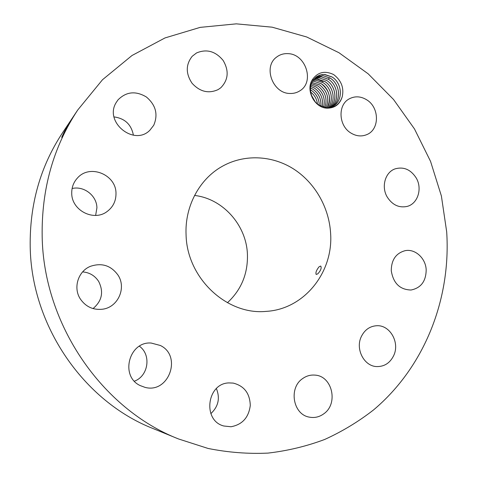 <?xml version="1.0" encoding="UTF-8"?>
<svg xmlns="http://www.w3.org/2000/svg" width="477" height="477" viewBox="0 0 477 477"><rect width="100%" height="100%" fill="white"/><g stroke="black" fill="none" stroke-linecap="round" stroke-linejoin="round"><path stroke-width="0.72" d="M77.727 110.008L62.445 132.922C40.342 166.473 29.592 204.43 30.2 246.794C31.357 325.725 83.761 401.39 152.986 428.519L178.476 438.941L208.055 448.446C228.149 452.47 248.153 454.021 268.056 453.096C287.697 450.801 306.592 446.251 324.742 439.442C342.301 431.446 358.609 421.579 373.664 409.832C424.84 366.676 451.075 298.709 446.687 231.84L441.392 195.993L430.558 161.393L414.477 128.933L393.513 99.46L368.155 73.804L338.986 52.738L306.711 36.985L272.164 27.183L236.294 23.85L200.179 27.374L165 37.933L132.016 55.493L102.507 79.725L77.727 110.008C53.305 147.059 41.445 189.202 42.167 236.449C43.538 324.479 102.06 409.069 178.476 438.941M64.586 132.201L64.294 131.843L61.67 137.346L69.243 123.424L64.3 131.831L68.414 125.052M333.542 74.519C324.98 70.513 318.058 72.051 312.775 79.14C304.928 89.557 314.45 108.309 327.472 108.184C335.021 108.011 339.946 104.189 342.242 96.724C344.144 87.846 341.317 80.488 333.757 74.662L333.542 74.519M230.981 426.754C242.286 424.655 248.72 417.56 250.282 405.462C249.876 393.334 244.182 385.875 233.187 383.091L228.978 382.918C206.881 383.192 202.206 420.648 223.82 426.003L230.981 426.754M186.072 234.809C186.918 278.228 226.927 315.44 266.297 311.368C304.368 309.197 333.548 272.128 330.597 233.164C329.064 207.191 314.689 182.28 293.14 168.685C271.562 155.192 243.866 154.005 221.93 166.521C199.338 179.233 184.688 206.452 186.072 234.809M302.668 378.565C288.406 387.896 292.973 414.555 309.323 417.131C314.546 418.132 319.375 417.023 323.805 413.792C338.616 403.679 332.314 375.983 315.035 375.119C310.587 374.725 306.461 375.87 302.668 378.565M361.238 336.762C355.216 349.158 364.112 366.258 376.693 366.58C384.444 366.688 390.144 362.949 393.799 355.371C399.941 342.403 389.942 324.885 376.8 325.719C369.806 326.161 364.619 329.84 361.238 336.762M391.265 270.692C393.286 283.266 399.875 289.706 411.031 290.016C420.994 287.983 426.044 281.227 426.182 269.738C425.681 258.224 415.169 248.595 405.182 250.663C396.011 253.156 391.367 259.828 391.265 270.692M387.282 197.132C392.392 204.955 398.963 208.055 407.006 206.446C417.816 203.906 422.652 188.504 416.135 177.843C410.703 169.55 403.739 166.539 395.248 168.822C385.201 172.018 380.968 186.829 387.282 197.132M350.917 133.035C356.331 136.285 361.685 136.786 366.992 134.532C379.74 129.368 379.519 107.456 366.73 99.83C360.833 96.235 355.043 95.889 349.367 98.799C337.567 104.69 338.473 125.785 350.917 133.035M289.998 93.468C293.641 93.605 296.944 92.711 299.896 90.803C314.898 82.02 305.793 53.847 287.881 53.645C283.594 53.43 279.802 54.605 276.505 57.168C262.839 66.875 272.796 93.629 289.998 93.468M218.162 89.581L220.821 87.732C228.376 79.897 229.157 70.817 223.164 60.484C215.55 51.224 206.678 48.714 196.542 52.947L192.219 56.268C185.696 64.58 185.642 73.577 192.07 83.266C199.917 91.805 208.616 93.909 218.162 89.581M153.743 125.26C158.292 114.474 155.836 105.047 146.379 96.986C135.701 90.636 126.226 91.62 117.962 99.926L116.108 102.674C103.962 122.172 134.168 146.493 149.873 130.245L153.743 125.26M115.989 193.441C116.233 174.636 89.909 163.748 77.53 177.927C73.577 182.202 71.645 187.312 71.735 193.251C71.562 210.381 93.701 221.739 106.937 211.651C113.031 207.155 116.048 201.085 115.989 193.441M118.099 275.247C111.058 265.48 101.822 262.511 90.403 266.339C78.186 271.145 72.933 287.709 80.261 298.858C85.705 306.771 93.14 310.217 102.573 309.209C117.926 307.367 126.602 288.06 118.099 275.247M160.338 345.479L151.203 343.046C129.07 341.121 119.715 376.246 140.172 385.571L144.966 387.348C168.751 393.996 182.417 355.878 160.338 345.479M210.846 413.637C218.4 406.535 220.249 398.188 216.391 388.582M133.399 135.212C131.33 124.497 124.873 118.397 114.027 116.913M95.644 215.413L96.909 207.835C96.855 195.725 84 185.619 72.105 188.516M93.033 308.577C102.024 300.981 103.903 291.936 98.661 281.436C94.875 275.652 89.533 272.474 82.622 271.902M134.401 381.183C148.526 376.043 151.489 354.667 139.391 346.213M68.569 124.765L64.842 130.829M312.775 79.14L313.067 80.321L312.608 81.066C307.945 88.269 311.201 100.528 319.393 105.316L327.27 107.874C334.741 107.85 339.731 104.129 342.242 96.724M227.428 302.722C241.302 289.837 247.968 273.72 247.426 254.366C246.454 225.227 222.997 198.688 194.568 195.451M317.807 273.834C320.794 270.56 321.766 267.967 320.735 266.053L319.137 266.721C316.406 270.113 315.422 272.695 316.179 274.46L317.807 273.834M313.067 80.321L316.764 76.564L321.742 74.615L324.771 74.478L331.992 76.922C342.516 83.236 343.368 100.933 333.047 106.228L328.057 107.897C334.085 100.915 331.455 87.679 323.06 82.634L315.977 80.261L313.013 80.404L315.959 80.273L323.173 82.724C331.432 87.744 334.043 100.885 328.051 107.897M316.74 76.582L319.978 75.038L324.145 74.46L332.105 77.012C342.522 83.403 343.297 100.963 333.041 106.234M315.893 77.196L322.965 75.664L330.287 78.174C340.256 84.304 341.502 100.921 332.111 106.711C341.574 100.891 340.25 84.149 330.173 78.085L322.983 75.652L315.905 77.191M315.094 77.894L321.188 76.833L315.1 77.888M328.486 79.331L321.188 76.833L328.373 79.236C338.014 85.049 339.743 100.874 331.151 107.116C339.666 100.951 338.002 85.079 328.486 79.331M314.349 78.651L319.447 77.978L314.343 78.657M326.584 80.38C335.802 85.938 337.883 100.874 330.156 107.45C337.811 100.933 335.796 85.973 326.697 80.47L319.429 77.99L326.584 80.38M313.657 79.492L317.7 79.122L324.819 81.513C333.62 86.814 335.999 100.891 329.124 107.713C335.933 100.933 333.638 86.957 324.926 81.603L317.688 79.134L313.651 79.498M312.411 81.4L314.26 81.388L312.411 81.412M321.325 83.749C329.249 88.495 332.123 100.79 327.055 107.862C331.593 98.644 329.72 90.636 321.432 83.839L314.248 81.4L321.325 83.749M311.863 82.479L319.596 84.852C327.538 91.179 329.661 98.811 325.97 107.748C329.631 98.882 327.544 91.28 319.709 84.942L311.857 82.491M311.499 95.358L315.076 101.583M311.487 95.317L315.106 101.613M317.998 86.033L311.38 83.666L317.891 85.943C325.35 91.739 327.657 98.936 324.819 107.546C327.627 99.007 325.362 91.84 317.998 86.033M310.664 92.049C314.48 95.042 316.758 99.007 317.491 103.95C316.776 99.007 314.492 95.03 310.658 92.025M316.305 87.118L310.98 84.948L316.197 87.029C323.15 92.27 325.612 99.001 323.591 107.23C325.588 99.061 323.162 92.359 316.305 87.118M319.292 105.25C319.089 98.864 316.43 93.886 311.308 90.314L310.444 89.795M310.444 89.777L311.201 90.225C316.4 93.796 319.107 98.805 319.304 105.262M322.267 106.77C323.495 99.049 320.943 92.854 314.623 88.191L310.676 86.367M310.676 86.349L314.516 88.102C320.926 92.759 323.513 98.983 322.279 106.776M320.848 106.138C321.343 99.007 318.708 93.379 312.96 89.259L310.479 87.959M310.485 87.941L312.852 89.169C318.69 93.283 321.361 98.942 320.866 106.144M323.024 81.555L316.966 79.11M329.553 77.721L328.373 79.236"/></g></svg>
